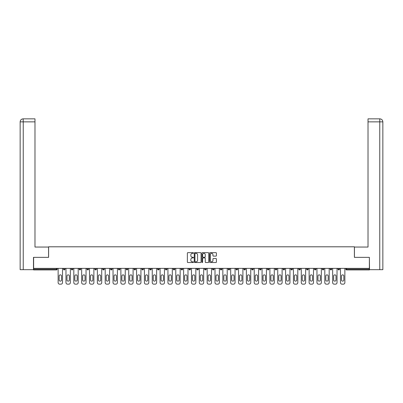 <?xml version="1.0" encoding="UTF-8"?>
<svg xmlns="http://www.w3.org/2000/svg" width="403" height="403" viewBox="0 0 403 403"><rect width="100%" height="100%" fill="white"/><g stroke="black" fill="none" stroke-linecap="round" stroke-linejoin="round"><path stroke-width="0.6" d="M193.455 252.993A0.348 0.348 0 0 0 193.113 252.651L187.869 252.651A0.494 0.494 0 0 0 187.375 253.144L187.375 262.026A0.494 0.494 0 0 0 187.869 262.519L193.113 262.519A0.348 0.348 0 0 0 193.455 262.172A0.348 0.348 0 0 0 193.113 261.829L192.433 261.829A1.577 1.577 0 0 1 190.851 260.247L190.851 259.507A1.577 1.577 0 0 1 192.433 257.93L193.113 257.93A0.348 0.348 0 0 0 193.455 257.582A0.348 0.348 0 0 0 193.113 257.24L192.433 257.24A1.577 1.577 0 0 1 190.851 255.658L190.851 254.918A1.577 1.577 0 0 1 192.433 253.341L193.113 253.341A0.348 0.348 0 0 0 193.455 252.993M215.922 256.127A0.494 0.494 0 0 0 216.416 255.633L216.416 253.144A0.494 0.494 0 0 0 215.922 252.651L210.099 252.651A0.494 0.494 0 0 0 209.605 253.144L209.605 262.026A0.494 0.494 0 0 0 210.099 262.519L215.922 262.519A0.494 0.494 0 0 0 216.416 262.026L216.416 259.013A0.494 0.494 0 0 0 215.922 258.519L213.429 258.519A0.494 0.494 0 0 0 212.935 259.013L212.935 260.509A1.32 1.32 0 0 1 211.615 261.829A1.32 1.32 0 0 1 210.295 260.509L210.295 254.661A1.32 1.32 0 0 1 211.615 253.341A1.32 1.32 0 0 1 212.935 254.661L212.935 255.633A0.494 0.494 0 0 0 213.429 256.127L215.922 256.127M23.243 269.678L20.15 269.678L20.15 121.862L23.243 121.862L23.167 118.845L34.98 118.845L34.98 121.862L23.243 121.862L23.243 269.678L33.474 269.678L33.474 257.356L48.607 257.356L48.607 246.802L354.393 246.802L354.393 257.356L369.375 257.356L369.375 268.368L33.625 268.368L33.625 269.174L56.4 269.174L56.4 268.368M33.625 257.356L33.625 268.368M201.067 253.144A0.494 0.494 0 0 0 200.573 252.651L194.75 252.651A0.494 0.494 0 0 0 194.256 253.144L194.256 262.026A0.494 0.494 0 0 0 194.75 262.519L200.573 262.519A0.494 0.494 0 0 0 201.067 262.026L201.067 253.144M202.427 252.651L208.25 252.651A0.494 0.494 0 0 1 208.744 253.144L208.744 262.026A0.494 0.494 0 0 1 208.25 262.519L205.757 262.519A0.494 0.494 0 0 1 205.263 262.026L205.263 258.424A0.494 0.494 0 0 0 204.769 257.93L203.117 257.93A0.494 0.494 0 0 0 202.623 258.424L202.623 262.172A0.348 0.348 0 0 1 202.276 262.519A0.348 0.348 0 0 1 201.933 262.172L201.933 253.144A0.494 0.494 0 0 1 202.427 252.651M56.4 269.929A0.756 0.756 0 0 0 57.155 269.174L56.4 269.174L56.4 269.929A0.756 0.756 0 0 0 57.155 269.174L57.155 268.368L57.155 269.174A0.756 0.756 0 0 1 56.4 269.929L33.625 269.929L33.625 269.174M369.375 268.368L369.375 269.929L346.6 269.929A0.756 0.756 0 0 1 345.845 269.174L345.845 268.368M63.488 269.174A0.756 0.756 0 0 0 64.243 269.929A0.756 0.756 0 0 0 64.999 269.174A0.756 0.756 0 0 1 64.243 269.929A0.756 0.756 0 0 0 64.999 269.174L64.999 268.368L64.999 269.174L63.488 269.174A0.756 0.756 0 0 0 64.243 269.929A0.756 0.756 0 0 1 63.488 269.174L63.488 268.368M71.331 268.368L71.331 269.174L71.331 268.368M72.842 268.368L72.842 269.174L72.842 268.368M79.174 269.174A0.756 0.756 0 0 0 79.93 269.929A0.756 0.756 0 0 0 80.686 269.174A0.756 0.756 0 0 1 79.93 269.929A0.756 0.756 0 0 0 80.686 269.174L80.686 268.368L80.686 269.174L79.174 269.174A0.756 0.756 0 0 0 79.93 269.929A0.756 0.756 0 0 1 79.174 269.174L79.174 268.368M87.018 268.368L87.018 269.174L87.018 268.368M88.529 268.368L88.529 269.174A0.756 0.756 0 0 1 87.773 269.929A0.756 0.756 0 0 1 87.018 269.174A0.756 0.756 0 0 0 87.773 269.929A0.756 0.756 0 0 0 88.529 269.174A0.756 0.756 0 0 1 87.773 269.929A0.756 0.756 0 0 1 87.018 269.174L88.529 269.174M94.861 268.368L94.861 269.174L94.861 268.368M96.372 268.368L96.372 269.174L96.372 268.368M104.216 268.368L104.216 269.174A0.756 0.756 0 0 1 103.46 269.929A0.756 0.756 0 0 1 102.705 269.174L102.705 268.368M111.304 269.929A0.756 0.756 0 0 0 112.059 269.174L112.059 268.368L112.059 269.174A0.756 0.756 0 0 1 111.304 269.929A0.756 0.756 0 0 1 110.548 269.174L110.548 268.368M119.898 268.368L119.898 269.174A0.756 0.756 0 0 1 119.147 269.929A0.756 0.756 0 0 1 118.391 269.174L118.391 268.368M127.741 268.368L127.741 269.174A0.756 0.756 0 0 1 126.99 269.929A0.756 0.756 0 0 1 126.235 269.174L126.235 268.368M134.078 268.368L134.078 269.174L134.078 268.368M135.584 268.368L135.584 269.174A0.756 0.756 0 0 1 134.834 269.929A0.756 0.756 0 0 1 134.078 269.174L135.584 269.174A0.756 0.756 0 0 1 134.834 269.929A0.756 0.756 0 0 0 135.584 269.174M143.428 268.368L143.428 269.174A0.756 0.756 0 0 1 142.677 269.929A0.756 0.756 0 0 1 141.921 269.174L141.921 268.368M149.765 268.368L149.765 269.174L149.765 268.368M151.271 268.368L151.271 269.174A0.756 0.756 0 0 1 150.521 269.929A0.756 0.756 0 0 1 149.765 269.174L151.271 269.174A0.756 0.756 0 0 1 150.521 269.929M159.114 268.368L159.114 269.174L157.608 269.174A0.756 0.756 0 0 0 158.364 269.929A0.756 0.756 0 0 1 157.608 269.174L157.608 268.368M166.207 269.929A0.756 0.756 0 0 0 166.958 269.174L166.958 268.368L166.958 269.174A0.756 0.756 0 0 1 166.207 269.929A0.756 0.756 0 0 1 165.452 269.174L165.452 268.368M174.801 268.368L174.801 269.174A0.756 0.756 0 0 1 174.051 269.929A0.756 0.756 0 0 1 173.295 269.174L173.295 268.368M181.138 268.368L181.138 269.174L181.138 268.368M182.645 268.368L182.645 269.174A0.756 0.756 0 0 1 181.894 269.929A0.756 0.756 0 0 1 181.138 269.174L182.645 269.174A0.756 0.756 0 0 1 181.894 269.929M189.737 269.929A0.756 0.756 0 0 0 190.488 269.174L190.488 268.368L190.488 269.174A0.756 0.756 0 0 1 189.737 269.929A0.756 0.756 0 0 1 188.982 269.174L188.982 268.368M196.825 269.174L198.331 269.174A0.756 0.756 0 0 1 197.581 269.929A0.756 0.756 0 0 0 198.331 269.174L198.331 268.368L198.331 269.174A0.756 0.756 0 0 1 197.581 269.929A0.756 0.756 0 0 1 196.825 269.174L196.825 268.368M206.175 268.368L206.175 269.174A0.756 0.756 0 0 1 205.419 269.929A0.756 0.756 0 0 1 204.669 269.174L204.669 268.368M212.512 268.368L212.512 269.174L212.512 268.368M214.018 268.368L214.018 269.174A0.756 0.756 0 0 1 213.263 269.929A0.756 0.756 0 0 1 212.512 269.174L214.018 269.174A0.756 0.756 0 0 1 213.263 269.929M220.355 268.368L220.355 269.174L220.355 268.368M221.862 268.368L221.862 269.174A0.756 0.756 0 0 1 221.106 269.929A0.756 0.756 0 0 1 220.355 269.174L221.862 269.174A0.756 0.756 0 0 1 221.106 269.929M228.199 268.368L228.199 269.174L228.199 268.368M229.705 268.368L229.705 269.174L229.705 268.368M236.042 268.368L236.042 269.174L236.042 268.368M237.548 268.368L237.548 269.174A0.756 0.756 0 0 1 236.793 269.929A0.756 0.756 0 0 1 236.042 269.174A0.756 0.756 0 0 0 236.793 269.929A0.756 0.756 0 0 0 237.548 269.174A0.756 0.756 0 0 1 236.793 269.929A0.756 0.756 0 0 1 236.042 269.174L237.548 269.174M245.392 268.368L245.392 269.174A0.756 0.756 0 0 1 244.636 269.929A0.756 0.756 0 0 1 243.886 269.174L243.886 268.368M253.235 268.368L253.235 269.174L251.729 269.174A0.756 0.756 0 0 0 252.48 269.929A0.756 0.756 0 0 1 251.729 269.174L251.729 268.368M261.079 268.368L261.079 269.174A0.756 0.756 0 0 1 260.323 269.929A0.756 0.756 0 0 1 259.572 269.174L259.572 268.368M267.416 268.368L267.416 269.174L267.416 268.368M268.922 268.368L268.922 269.174L268.922 268.368M276.765 268.368L276.765 269.174A0.756 0.756 0 0 1 276.01 269.929A0.756 0.756 0 0 1 275.259 269.174L275.259 268.368M284.609 268.368L284.609 269.174L283.102 269.174A0.756 0.756 0 0 0 283.853 269.929A0.756 0.756 0 0 1 283.102 269.174L283.102 268.368M292.452 268.368L292.452 269.174A0.756 0.756 0 0 1 291.696 269.929A0.756 0.756 0 0 1 290.941 269.174L290.941 268.368M300.295 268.368L300.295 269.174L298.784 269.174A0.756 0.756 0 0 0 299.54 269.929A0.756 0.756 0 0 1 298.784 269.174L298.784 268.368M308.139 268.368L308.139 269.174A0.756 0.756 0 0 1 307.383 269.929A0.756 0.756 0 0 1 306.628 269.174L306.628 268.368M315.982 268.368L315.982 269.174L314.471 269.174A0.756 0.756 0 0 0 315.227 269.929A0.756 0.756 0 0 1 314.471 269.174L314.471 268.368M323.826 268.368L323.826 269.174A0.756 0.756 0 0 1 323.07 269.929A0.756 0.756 0 0 1 322.314 269.174L322.314 268.368M331.669 268.368L331.669 269.174L330.158 269.174A0.756 0.756 0 0 0 330.913 269.929A0.756 0.756 0 0 1 330.158 269.174L330.158 268.368M339.512 268.368L339.512 269.174L338.001 269.174A0.756 0.756 0 0 0 338.757 269.929A0.756 0.756 0 0 1 338.001 269.174L338.001 268.368M72.087 269.929A0.756 0.756 0 0 1 71.331 269.174A0.756 0.756 0 0 0 72.087 269.929A0.756 0.756 0 0 0 72.842 269.174A0.756 0.756 0 0 1 72.087 269.929A0.756 0.756 0 0 1 71.331 269.174L72.842 269.174M95.617 269.929A0.756 0.756 0 0 1 94.861 269.174A0.756 0.756 0 0 0 95.617 269.929A0.756 0.756 0 0 0 96.372 269.174A0.756 0.756 0 0 1 95.617 269.929A0.756 0.756 0 0 1 94.861 269.174L96.372 269.174A0.756 0.756 0 0 1 95.617 269.929M158.364 269.929A0.756 0.756 0 0 0 159.114 269.174A0.756 0.756 0 0 1 158.364 269.929A0.756 0.756 0 0 1 157.608 269.174M228.949 269.929A0.756 0.756 0 0 1 228.199 269.174A0.756 0.756 0 0 0 228.949 269.929A0.756 0.756 0 0 0 229.705 269.174A0.756 0.756 0 0 1 228.949 269.929A0.756 0.756 0 0 1 228.199 269.174L229.705 269.174M252.48 269.929A0.756 0.756 0 0 0 253.235 269.174A0.756 0.756 0 0 1 252.48 269.929A0.756 0.756 0 0 1 251.729 269.174M268.166 269.929A0.756 0.756 0 0 1 267.416 269.174A0.756 0.756 0 0 0 268.166 269.929A0.756 0.756 0 0 0 268.922 269.174A0.756 0.756 0 0 1 268.166 269.929A0.756 0.756 0 0 1 267.416 269.174L268.922 269.174M283.853 269.929A0.756 0.756 0 0 0 284.609 269.174A0.756 0.756 0 0 1 283.853 269.929A0.756 0.756 0 0 1 283.102 269.174M300.295 269.174A0.756 0.756 0 0 1 299.54 269.929A0.756 0.756 0 0 0 300.295 269.174A0.756 0.756 0 0 1 299.54 269.929A0.756 0.756 0 0 1 298.784 269.174M315.227 269.929A0.756 0.756 0 0 0 315.982 269.174A0.756 0.756 0 0 1 315.227 269.929A0.756 0.756 0 0 1 314.471 269.174M323.07 269.929A0.756 0.756 0 0 0 323.826 269.174A0.756 0.756 0 0 1 323.07 269.929M330.913 269.929A0.756 0.756 0 0 0 331.669 269.174A0.756 0.756 0 0 1 330.913 269.929A0.756 0.756 0 0 1 330.158 269.174M338.757 269.929A0.756 0.756 0 0 0 339.512 269.174A0.756 0.756 0 0 1 338.757 269.929A0.756 0.756 0 0 1 338.001 269.174M346.6 268.368L346.6 269.929A0.756 0.756 0 0 1 345.845 269.174L369.375 269.174M195.294 253.341A0.348 0.348 0 0 0 194.946 253.683L194.946 261.482A0.348 0.348 0 0 0 195.294 261.829L196.009 261.829A1.577 1.577 0 0 0 197.591 260.247L197.591 254.918A1.577 1.577 0 0 0 196.009 253.341L195.294 253.341M205.263 254.686A1.32 1.32 0 0 0 203.943 253.366A1.32 1.32 0 0 0 202.623 254.686L202.623 256.746A0.494 0.494 0 0 0 203.117 257.24L204.769 257.24A0.494 0.494 0 0 0 205.263 256.746L205.263 254.686M62.51 268.368L62.51 282.649A1.506 1.506 0 0 1 60.999 284.155L59.644 284.155A1.506 1.506 0 0 1 58.133 282.649L58.133 268.368M59.14 276.035A1.184 1.184 0 0 1 60.319 274.856A1.184 1.184 0 0 1 61.503 276.035L61.503 279.959A1.184 1.184 0 0 1 60.319 281.138A1.184 1.184 0 0 1 59.14 279.959L59.14 276.035M70.354 268.368L70.354 282.649A1.506 1.506 0 0 1 68.842 284.155L67.487 284.155A1.506 1.506 0 0 1 65.976 282.649L65.976 268.368M66.984 276.035A1.184 1.184 0 0 1 68.162 274.856A1.184 1.184 0 0 1 69.346 276.035L69.346 279.959A1.184 1.184 0 0 1 68.162 281.138A1.184 1.184 0 0 1 66.984 279.959L66.984 276.035M78.197 268.368L78.197 282.649A1.506 1.506 0 0 1 76.686 284.155L75.331 284.155A1.506 1.506 0 0 1 73.82 282.649L73.82 268.368M74.827 276.035A1.184 1.184 0 0 1 76.006 274.856A1.184 1.184 0 0 1 77.19 276.035L77.19 279.959A1.184 1.184 0 0 1 76.006 281.138A1.184 1.184 0 0 1 74.827 279.959L74.827 276.035M86.041 268.368L86.041 282.649A1.506 1.506 0 0 1 84.529 284.155L83.174 284.155A1.506 1.506 0 0 1 81.663 282.649L81.663 268.368M82.67 276.035A1.184 1.184 0 0 1 83.849 274.856A1.184 1.184 0 0 1 85.033 276.035L85.033 279.959A1.184 1.184 0 0 1 83.849 281.138A1.184 1.184 0 0 1 82.67 279.959L82.67 276.035M93.884 268.368L93.884 282.649A1.506 1.506 0 0 1 92.373 284.155L91.018 284.155A1.506 1.506 0 0 1 89.506 282.649L89.506 268.368M90.514 276.035A1.184 1.184 0 0 1 91.693 274.856A1.184 1.184 0 0 1 92.876 276.035L92.876 279.959A1.184 1.184 0 0 1 91.693 281.138A1.184 1.184 0 0 1 90.514 279.959L90.514 276.035M101.727 268.368L101.727 282.649A1.506 1.506 0 0 1 100.216 284.155L98.861 284.155A1.506 1.506 0 0 1 97.35 282.649L97.35 268.368M98.357 276.035A1.184 1.184 0 0 1 99.536 274.856A1.184 1.184 0 0 1 100.72 276.035L100.72 279.959A1.184 1.184 0 0 1 99.536 281.138A1.184 1.184 0 0 1 98.357 279.959L98.357 276.035M48.556 257.356L48.556 247.049L34.98 247.049L34.98 121.862M20.15 121.862L20.15 239.508L20.15 121.862C20.331 120.029 21.334 119.021 23.162 118.845C21.334 119.026 20.326 120.029 20.15 121.862L20.15 239.508M354.444 257.356L354.444 247.049L368.02 247.049L368.02 118.845L379.828 118.845L368.02 118.845M382.85 239.508L382.85 121.862L382.85 269.678L369.526 269.678L369.375 257.356M379.757 118.845L379.077 118.845L379.757 118.845L379.757 121.862L368.02 121.862M379.757 269.678L379.757 121.862L382.85 121.862C382.669 120.029 381.666 119.021 379.838 118.845M109.566 268.368L109.566 282.649A1.506 1.506 0 0 1 108.059 284.155L106.704 284.155A1.506 1.506 0 0 1 105.193 282.649L105.193 268.368M106.201 276.035A1.184 1.184 0 0 1 107.379 274.856A1.184 1.184 0 0 1 108.563 276.035L108.563 279.959A1.184 1.184 0 0 1 107.379 281.138A1.184 1.184 0 0 1 106.201 279.959L106.201 276.035M117.409 268.368L117.409 282.649A1.506 1.506 0 0 1 115.903 284.155L114.548 284.155A1.506 1.506 0 0 1 113.036 282.649L113.036 268.368M114.044 276.035A1.184 1.184 0 0 1 115.223 274.856A1.184 1.184 0 0 1 116.407 276.035L116.407 279.959A1.184 1.184 0 0 1 115.223 281.138A1.184 1.184 0 0 1 114.044 279.959L114.044 276.035M125.252 268.368L125.252 282.649A1.506 1.506 0 0 1 123.746 284.155L122.391 284.155A1.506 1.506 0 0 1 120.88 282.649L120.88 268.368M121.887 276.035A1.184 1.184 0 0 1 123.066 274.856A1.184 1.184 0 0 1 124.25 276.035L124.25 279.959A1.184 1.184 0 0 1 123.066 281.138A1.184 1.184 0 0 1 121.887 279.959L121.887 276.035M133.096 268.368L133.096 282.649A1.506 1.506 0 0 1 131.59 284.155L130.234 284.155A1.506 1.506 0 0 1 128.723 282.649L128.723 268.368M129.731 276.035A1.184 1.184 0 0 1 130.91 274.856A1.184 1.184 0 0 1 132.093 276.035L132.093 279.959A1.184 1.184 0 0 1 130.91 281.138A1.184 1.184 0 0 1 129.731 279.959L129.731 276.035M140.939 268.368L140.939 282.649A1.506 1.506 0 0 1 139.433 284.155L138.073 284.155A1.506 1.506 0 0 1 136.567 282.649L136.567 268.368M137.574 276.035A1.184 1.184 0 0 1 138.753 274.856A1.184 1.184 0 0 1 139.937 276.035L139.937 279.959A1.184 1.184 0 0 1 138.753 281.138A1.184 1.184 0 0 1 137.574 279.959L137.574 276.035M148.783 268.368L148.783 282.649A1.506 1.506 0 0 1 147.276 284.155L145.916 284.155A1.506 1.506 0 0 1 144.41 282.649L144.41 268.368M145.418 276.035A1.184 1.184 0 0 1 146.596 274.856A1.184 1.184 0 0 1 147.78 276.035L147.78 279.959A1.184 1.184 0 0 1 146.596 281.138A1.184 1.184 0 0 1 145.418 279.959L145.418 276.035M156.626 268.368L156.626 282.649A1.506 1.506 0 0 1 155.12 284.155L153.76 284.155A1.506 1.506 0 0 1 152.253 282.649L152.253 268.368M153.261 276.035A1.184 1.184 0 0 1 154.44 274.856A1.184 1.184 0 0 1 155.623 276.035L155.623 279.959A1.184 1.184 0 0 1 154.44 281.138A1.184 1.184 0 0 1 153.261 279.959L153.261 276.035M164.469 268.368L164.469 282.649A1.506 1.506 0 0 1 162.963 284.155L161.603 284.155A1.506 1.506 0 0 1 160.097 282.649L160.097 268.368M161.104 276.035A1.184 1.184 0 0 1 162.283 274.856A1.184 1.184 0 0 1 163.467 276.035L163.467 279.959A1.184 1.184 0 0 1 162.283 281.138A1.184 1.184 0 0 1 161.104 279.959L161.104 276.035M172.313 268.368L172.313 282.649A1.506 1.506 0 0 1 170.807 284.155L169.446 284.155A1.506 1.506 0 0 1 167.94 282.649L167.94 268.368M168.948 276.035A1.184 1.184 0 0 1 170.126 274.856A1.184 1.184 0 0 1 171.31 276.035L171.31 279.959A1.184 1.184 0 0 1 170.126 281.138A1.184 1.184 0 0 1 168.948 279.959L168.948 276.035M180.156 268.368L180.156 282.649A1.506 1.506 0 0 1 178.65 284.155L177.29 284.155A1.506 1.506 0 0 1 175.784 282.649L175.784 268.368M176.791 276.035A1.184 1.184 0 0 1 177.97 274.856A1.184 1.184 0 0 1 179.154 276.035L179.154 279.959A1.184 1.184 0 0 1 177.97 281.138A1.184 1.184 0 0 1 176.791 279.959L176.791 276.035M188 268.368L188 282.649A1.506 1.506 0 0 1 186.493 284.155L185.133 284.155A1.506 1.506 0 0 1 183.627 282.649L183.627 268.368M184.634 276.035A1.184 1.184 0 0 1 185.813 274.856A1.184 1.184 0 0 1 186.997 276.035L186.997 279.959A1.184 1.184 0 0 1 185.813 281.138A1.184 1.184 0 0 1 184.634 279.959L184.634 276.035M195.843 268.368L195.843 282.649A1.506 1.506 0 0 1 194.337 284.155L192.977 284.155A1.506 1.506 0 0 1 191.47 282.649L191.47 268.368M192.473 276.035A1.184 1.184 0 0 1 193.657 274.856A1.184 1.184 0 0 1 194.84 276.035L194.84 279.959A1.184 1.184 0 0 1 193.657 281.138A1.184 1.184 0 0 1 192.473 279.959L192.473 276.035M203.686 268.368L203.686 282.649A1.506 1.506 0 0 1 202.18 284.155L200.82 284.155A1.506 1.506 0 0 1 199.314 282.649L199.314 268.368M200.316 276.035A1.184 1.184 0 0 1 201.5 274.856A1.184 1.184 0 0 1 202.684 276.035L202.684 279.959A1.184 1.184 0 0 1 201.5 281.138A1.184 1.184 0 0 1 200.316 279.959L200.316 276.035M211.53 268.368L211.53 282.649A1.506 1.506 0 0 1 210.023 284.155L208.663 284.155A1.506 1.506 0 0 1 207.157 282.649L207.157 268.368M208.16 276.035A1.184 1.184 0 0 1 209.343 274.856A1.184 1.184 0 0 1 210.527 276.035L210.527 279.959A1.184 1.184 0 0 1 209.343 281.138A1.184 1.184 0 0 1 208.16 279.959L208.16 276.035M219.373 268.368L219.373 282.649A1.506 1.506 0 0 1 217.867 284.155L216.507 284.155A1.506 1.506 0 0 1 215.001 282.649L215.001 268.368M216.003 276.035A1.184 1.184 0 0 1 217.187 274.856A1.184 1.184 0 0 1 218.366 276.035L218.366 279.959A1.184 1.184 0 0 1 217.187 281.138A1.184 1.184 0 0 1 216.003 279.959L216.003 276.035M227.216 268.368L227.216 282.649A1.506 1.506 0 0 1 225.71 284.155L224.35 284.155A1.506 1.506 0 0 1 222.844 282.649L222.844 268.368M223.846 276.035A1.184 1.184 0 0 1 225.03 274.856A1.184 1.184 0 0 1 226.209 276.035L226.209 279.959A1.184 1.184 0 0 1 225.03 281.138A1.184 1.184 0 0 1 223.846 279.959L223.846 276.035M235.06 268.368L235.06 282.649A1.506 1.506 0 0 1 233.554 284.155L232.193 284.155A1.506 1.506 0 0 1 230.687 282.649L230.687 268.368M231.69 276.035A1.184 1.184 0 0 1 232.874 274.856A1.184 1.184 0 0 1 234.052 276.035L234.052 279.959A1.184 1.184 0 0 1 232.874 281.138A1.184 1.184 0 0 1 231.69 279.959L231.69 276.035M242.903 268.368L242.903 282.649A1.506 1.506 0 0 1 241.397 284.155L240.037 284.155A1.506 1.506 0 0 1 238.531 282.649L238.531 268.368M239.533 276.035A1.184 1.184 0 0 1 240.717 274.856A1.184 1.184 0 0 1 241.896 276.035L241.896 279.959A1.184 1.184 0 0 1 240.717 281.138A1.184 1.184 0 0 1 239.533 279.959L239.533 276.035M250.747 268.368L250.747 282.649A1.506 1.506 0 0 1 249.24 284.155L247.88 284.155A1.506 1.506 0 0 1 246.374 282.649L246.374 268.368M247.377 276.035A1.184 1.184 0 0 1 248.56 274.856A1.184 1.184 0 0 1 249.739 276.035L249.739 279.959A1.184 1.184 0 0 1 248.56 281.138A1.184 1.184 0 0 1 247.377 279.959L247.377 276.035M258.59 268.368L258.59 282.649A1.506 1.506 0 0 1 257.084 284.155L255.724 284.155A1.506 1.506 0 0 1 254.217 282.649L254.217 268.368M255.22 276.035A1.184 1.184 0 0 1 256.404 274.856A1.184 1.184 0 0 1 257.582 276.035L257.582 279.959A1.184 1.184 0 0 1 256.404 281.138A1.184 1.184 0 0 1 255.22 279.959L255.22 276.035M266.433 268.368L266.433 282.649A1.506 1.506 0 0 1 264.927 284.155L263.567 284.155A1.506 1.506 0 0 1 262.061 282.649L262.061 268.368M263.063 276.035A1.184 1.184 0 0 1 264.247 274.856A1.184 1.184 0 0 1 265.426 276.035L265.426 279.959A1.184 1.184 0 0 1 264.247 281.138A1.184 1.184 0 0 1 263.063 279.959L263.063 276.035M274.277 268.368L274.277 282.649A1.506 1.506 0 0 1 272.766 284.155L271.41 284.155A1.506 1.506 0 0 1 269.904 282.649L269.904 268.368M270.907 276.035A1.184 1.184 0 0 1 272.09 274.856A1.184 1.184 0 0 1 273.269 276.035L273.269 279.959A1.184 1.184 0 0 1 272.09 281.138A1.184 1.184 0 0 1 270.907 279.959L270.907 276.035M282.12 268.368L282.12 282.649A1.506 1.506 0 0 1 280.609 284.155L279.254 284.155A1.506 1.506 0 0 1 277.748 282.649L277.748 268.368M278.75 276.035A1.184 1.184 0 0 1 279.934 274.856A1.184 1.184 0 0 1 281.113 276.035L281.113 279.959A1.184 1.184 0 0 1 279.934 281.138A1.184 1.184 0 0 1 278.75 279.959L278.75 276.035M289.964 268.368L289.964 282.649A1.506 1.506 0 0 1 288.452 284.155L287.097 284.155A1.506 1.506 0 0 1 285.591 282.649L285.591 268.368M286.593 276.035A1.184 1.184 0 0 1 287.777 274.856A1.184 1.184 0 0 1 288.956 276.035L288.956 279.959A1.184 1.184 0 0 1 287.777 281.138A1.184 1.184 0 0 1 286.593 279.959L286.593 276.035M297.807 268.368L297.807 282.649A1.506 1.506 0 0 1 296.296 284.155L294.941 284.155A1.506 1.506 0 0 1 293.434 282.649L293.434 268.368M294.437 276.035A1.184 1.184 0 0 1 295.621 274.856A1.184 1.184 0 0 1 296.799 276.035L296.799 279.959A1.184 1.184 0 0 1 295.621 281.138A1.184 1.184 0 0 1 294.437 279.959L294.437 276.035M305.65 268.368L305.65 282.649A1.506 1.506 0 0 1 304.139 284.155L302.784 284.155A1.506 1.506 0 0 1 301.273 282.649L301.273 268.368M302.28 276.035A1.184 1.184 0 0 1 303.464 274.856A1.184 1.184 0 0 1 304.643 276.035L304.643 279.959A1.184 1.184 0 0 1 303.464 281.138A1.184 1.184 0 0 1 302.28 279.959L302.28 276.035M313.494 268.368L313.494 282.649A1.506 1.506 0 0 1 311.982 284.155L310.627 284.155A1.506 1.506 0 0 1 309.116 282.649L309.116 268.368M310.124 276.035A1.184 1.184 0 0 1 311.307 274.856A1.184 1.184 0 0 1 312.486 276.035L312.486 279.959A1.184 1.184 0 0 1 311.307 281.138A1.184 1.184 0 0 1 310.124 279.959L310.124 276.035M321.337 268.368L321.337 282.649A1.506 1.506 0 0 1 319.826 284.155L318.471 284.155A1.506 1.506 0 0 1 316.96 282.649L316.96 268.368M317.967 276.035A1.184 1.184 0 0 1 319.151 274.856A1.184 1.184 0 0 1 320.33 276.035L320.33 279.959A1.184 1.184 0 0 1 319.151 281.138A1.184 1.184 0 0 1 317.967 279.959L317.967 276.035M329.18 268.368L329.18 282.649A1.506 1.506 0 0 1 327.669 284.155L326.314 284.155A1.506 1.506 0 0 1 324.803 282.649L324.803 268.368M325.81 276.035A1.184 1.184 0 0 1 326.994 274.856A1.184 1.184 0 0 1 328.173 276.035L328.173 279.959A1.184 1.184 0 0 1 326.994 281.138A1.184 1.184 0 0 1 325.81 279.959L325.81 276.035M337.024 268.368L337.024 282.649A1.506 1.506 0 0 1 335.513 284.155L334.158 284.155A1.506 1.506 0 0 1 332.646 282.649L332.646 268.368M333.654 276.035A1.184 1.184 0 0 1 334.838 274.856A1.184 1.184 0 0 1 336.016 276.035L336.016 279.959A1.184 1.184 0 0 1 334.838 281.138A1.184 1.184 0 0 1 333.654 279.959L333.654 276.035M344.867 268.368L344.867 282.649A1.506 1.506 0 0 1 343.356 284.155L342.001 284.155A1.506 1.506 0 0 1 340.49 282.649L340.49 268.368M341.497 276.035A1.184 1.184 0 0 1 342.681 274.856A1.184 1.184 0 0 1 343.86 276.035L343.86 279.959A1.184 1.184 0 0 1 342.681 281.138A1.184 1.184 0 0 1 341.497 279.959L341.497 276.035M103.46 269.929A0.756 0.756 0 0 0 104.216 269.174L102.705 269.174M112.059 269.174L110.548 269.174M119.147 269.929A0.756 0.756 0 0 0 119.898 269.174L118.391 269.174M126.99 269.929A0.756 0.756 0 0 0 127.741 269.174L126.235 269.174M142.677 269.929A0.756 0.756 0 0 0 143.428 269.174L141.921 269.174M166.958 269.174L165.452 269.174M174.051 269.929A0.756 0.756 0 0 0 174.801 269.174L173.295 269.174M190.488 269.174L188.982 269.174M205.419 269.929A0.756 0.756 0 0 0 206.175 269.174L204.669 269.174M244.636 269.929A0.756 0.756 0 0 0 245.392 269.174L243.886 269.174M260.323 269.929A0.756 0.756 0 0 0 261.079 269.174L259.572 269.174M276.01 269.929A0.756 0.756 0 0 0 276.765 269.174L275.259 269.174M291.696 269.929A0.756 0.756 0 0 0 292.452 269.174L290.941 269.174M307.383 269.929A0.756 0.756 0 0 0 308.139 269.174L306.628 269.174M323.826 269.174L322.314 269.174M346.6 269.929A0.756 0.756 0 0 1 345.845 269.174"/></g></svg>
